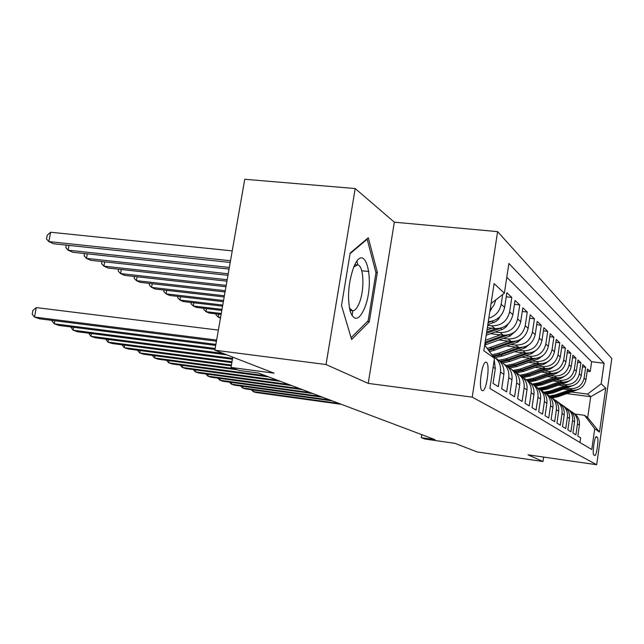 <?xml version="1.0" encoding="UTF-8"?>
<svg xmlns="http://www.w3.org/2000/svg" width="644" height="644" viewBox="0 0 644 644"><rect width="100%" height="100%" fill="white"/><g stroke="black" fill="none" stroke-linecap="round" stroke-linejoin="round"><path stroke-width="0.97" d="M482.131 390.554L482.34 390.642C486.349 392.462 490.422 364.287 486.437 362.347L486.115 362.202C482.098 360.535 478.081 389.04 482.131 390.554M355.19 188.539L244.752 179.274L214.855 350.199L326.033 364.528L368.215 383.389L472.221 397.147L497.611 231.631L394.329 222.188L355.19 188.539L326.033 364.528M472.221 397.147L596.658 464.726L611.8 358.523L497.611 231.631M596.658 464.726L527.975 454.817L542.973 461.515L543.625 457.071M542.973 461.515L477.107 451.935L455.026 443.37L425.008 439.047L421.281 437.67L434.982 439.643L258.405 373.021L239.198 370.461L231.003 367.442L274.03 373.158L214.855 350.199M493.127 367.144L495.308 368.61L493.054 383.413L498.295 386.666L500.501 372.095L503.866 374.365C504.566 367.193 501.877 361.831 495.816 358.281M503.866 374.365L501.684 388.775L506.643 391.858L508.784 377.666L511.972 379.815C512.648 372.852 510.048 367.635 504.163 364.166M511.972 379.815L509.863 393.854L514.564 396.776L516.641 382.955L519.668 384.991C520.328 378.229 517.792 373.142 512.077 369.745M519.668 384.991L517.623 398.676L522.091 401.454L524.103 387.97L526.985 389.902C527.613 383.333 525.158 378.374 519.595 375.041M526.985 389.902L524.997 403.257L529.239 405.897L531.195 392.735L533.94 394.579C534.552 388.187 532.161 383.349 526.752 380.089M533.94 394.579L532.008 407.612L536.049 410.123L537.957 397.284L540.566 399.038C541.161 392.808 538.827 388.091 533.562 384.895M540.566 399.038L538.682 411.766L542.546 414.156L544.397 401.606L546.885 403.289C547.464 397.219 545.194 392.615 540.058 389.475M546.885 403.289L545.057 415.718L548.736 418.004L550.539 405.744L552.922 407.338C553.486 401.421 551.264 396.929 546.265 393.846M552.922 407.338L551.135 419.502L554.653 421.683L556.408 409.689L558.686 411.218C559.234 405.446 557.068 401.051 552.19 398.024M558.686 411.218L556.947 423.108L560.312 425.201L562.027 413.464L564.2 414.929C564.732 409.286 562.623 404.987 557.857 402.025M564.2 414.929L562.502 426.561L565.73 428.566L567.396 417.079L569.481 418.479C570.004 412.973 567.936 408.763 563.291 405.857M569.481 418.479L567.831 429.87L570.914 431.786L572.548 420.54L574.545 421.884C575.052 416.499 573.031 412.385 568.491 409.528M574.545 421.884L572.927 433.042L575.889 434.877L577.483 423.857C577.974 418.278 575.8 414.116 570.962 411.363M563.878 389.121L572.266 390.192C579.616 390.393 584.172 386.939 585.943 379.815L587.513 368.98L590.218 371.548L587.191 371.177M566.648 388.155L570.294 388.622C577.7 388.823 582.297 385.337 584.092 378.165L585.67 367.241L582.514 366.855M585.67 367.241L582.844 364.568L581.242 375.629C579.431 382.89 574.778 386.424 567.284 386.223L558.614 385.12M553.124 380.958L562.099 382.085C569.739 382.286 574.488 378.672 576.34 371.258L577.982 359.972L580.92 362.757L577.636 362.363M547.4 376.611L556.69 377.77C564.49 377.964 569.336 374.277 571.228 366.702L572.91 355.182L575.978 358.08L572.548 357.67M541.411 372.071L551.039 373.262C559 373.456 563.951 369.688 565.891 361.944L567.614 350.175L570.817 353.202L567.227 352.775M535.14 367.33L545.138 368.561C553.268 368.746 558.324 364.882 560.312 356.977L562.075 344.942L565.424 348.106L561.673 347.663M528.579 362.371L538.964 363.635C547.271 363.82 552.439 359.867 554.476 351.769L556.287 339.469L559.789 342.777L555.869 342.318M521.704 357.17L532.499 358.483C540.984 358.66 546.273 354.603 548.358 346.327L550.218 333.737L553.896 337.206L549.775 336.732M514.484 351.729L525.721 353.073C534.399 353.242 539.809 349.088 541.95 340.612L543.866 327.724L547.714 331.362L543.399 330.871M506.9 346.013L518.605 347.406C527.492 347.567 533.031 343.3 535.22 334.614L537.193 321.412L541.234 325.236L536.702 324.729M498.923 340.008L511.135 341.441C520.223 341.594 525.898 337.223 528.152 328.319L530.181 314.787L534.431 318.804L529.658 318.273M490.511 333.689L503.27 335.17C512.584 335.315 518.396 330.823 520.714 321.694L522.799 307.816L527.275 312.042L522.252 311.487M487.355 327.691L494.986 328.569C504.534 328.698 510.491 324.077 512.882 314.707L515.031 300.466L519.74 304.926L514.443 304.346M488.273 321.694C497.112 320.849 502.561 316.067 504.614 307.341L506.836 292.714L511.803 297.415L506.208 296.82M597.366 437.34L596.352 436.672C594.645 435.642 592.045 454.414 593.816 454.93L594.823 455.509C596.513 456.54 599.097 438.033 597.366 437.34L595.764 437.123M484.682 345.144L494.479 358.265L489.891 388.461L591.756 449.544L594.734 428.743L584.519 415.3L574.955 414.028M494.479 358.265L483.821 350.771L494.109 283.585L504.373 293.197L508.897 263.468L604.112 363.232L601.166 383.816L605.746 388.107L599.475 432.076L594.734 428.743M487.709 325.381L491.549 325.824L494.986 328.569M495.139 332.006L500.01 332.57L503.27 335.17M503.31 338.422L508.036 338.969L511.135 341.441M511.07 344.508L515.667 345.055L518.605 347.406M518.452 350.304L522.92 350.835L525.721 353.073M525.48 355.826L529.827 356.349L532.499 358.483M532.186 361.083L536.412 361.598L538.964 363.635M538.585 366.114L542.707 366.613L545.138 368.561M544.695 370.912L548.712 371.411L551.039 373.262M550.539 375.5L554.46 375.991L556.69 377.77M556.134 379.904L559.966 380.379L562.099 382.085M561.504 384.114L565.239 384.589L567.284 386.223M590.218 371.548L591.635 361.735L506.796 277.274M502.658 294.541L501.177 304.274C499.752 311.31 495.63 315.946 488.812 318.2M511.803 297.415L509.629 311.809C507.214 321.284 501.185 325.953 491.549 325.824M519.74 304.926L517.631 318.941C515.289 328.166 509.412 332.715 500.01 332.57M527.275 312.042L525.222 325.711C522.944 334.703 517.212 339.122 508.036 338.969M534.431 318.804L532.435 332.135C530.221 340.909 524.627 345.216 515.667 345.055M541.234 325.236L539.302 338.253C537.136 346.81 531.678 351.004 522.92 350.835M547.714 331.362L545.83 344.073C543.729 352.429 538.392 356.526 529.827 356.349M553.896 337.206L552.061 349.62C550.008 357.79 544.792 361.783 536.412 361.598M559.789 342.777L558.01 354.925C556.005 362.902 550.902 366.798 542.707 366.613M565.424 348.106L563.685 359.98C561.729 367.788 556.738 371.596 548.712 371.411M570.817 353.202L569.119 364.826C567.211 372.465 562.325 376.185 554.46 375.991M575.978 358.08L574.319 369.463C572.452 376.941 567.67 380.58 559.966 380.379M580.92 362.757L579.31 373.898C577.483 381.224 572.79 384.79 565.239 384.589M579.994 442.492L580.663 437.848L577.821 436.077L579.399 425.145C579.898 419.888 577.926 415.855 573.482 413.046M584.519 415.3L587.69 417.618L590.701 396.688L587.578 394.08L601.166 383.816M566.962 393.637L590.701 396.688L605.746 388.107M571.582 392.035L587.578 394.08M232.79 357.154L231.003 367.442M421.756 434.652L421.281 437.67M591.635 361.735L604.112 363.232M565.867 407.773C570.826 410.574 573.047 414.825 572.548 420.54M560.546 404.029C565.633 406.879 567.911 411.226 567.396 417.079M554.999 400.125C560.216 403.015 562.558 407.467 562.027 413.464M549.195 396.044C554.548 398.982 556.955 403.53 556.408 409.689M543.134 391.769C548.632 394.772 551.103 399.425 550.539 405.744M536.782 387.302C542.433 390.353 544.969 395.118 544.397 401.606M530.117 382.617C535.937 385.724 538.545 390.61 537.957 397.284M523.129 377.706C529.118 380.862 531.807 385.877 531.195 392.735M515.796 372.546C521.962 375.758 524.731 380.902 524.103 387.97M508.068 367.12C514.435 370.389 517.285 375.669 516.641 382.955M499.937 361.405C506.506 364.737 509.452 370.155 508.784 377.666M492.893 356.132C498.673 359.787 501.209 365.108 500.501 372.095M495.308 368.61L494.238 359.867M490.052 310.07L493.835 305.441L495.824 299.854M504.373 293.197L491.05 303.574M587.69 417.618L599.475 432.076M368.215 383.389L394.329 222.188M341.497 305.498L351.624 339.509L369.302 321.815L377.344 272.388L368.312 237.733L350.167 253.06L341.497 305.498M352.043 315.753L352.864 310.754M357.967 265.054L356.937 261.327M361.759 270.762L368.915 271.51M375.822 272.227L377.344 272.388M367.281 321.581L369.302 321.815M253.511 390.014L253.245 391.592L339.106 403.466M251.434 389.725L253.245 391.592L255.853 392.486L341.36 404.319M569.827 389.878L555.635 394.812L549.243 396.06M578.803 389.218L558.211 396.68L552.053 397.912M572.057 390.159L556.617 395.529L550.499 396.76M551.159 397.203L557.237 395.971L573.619 390.288M364.625 308.025C375.887 280.687 364.874 238.272 353.443 267.944C348.315 283.199 347.229 297.649 350.167 311.293C354.24 321.638 359.062 320.543 364.625 308.025M349.37 307.904L352.477 310.73C354.916 310.851 357.203 308.218 359.352 302.849C364.939 289.325 363.691 264.434 357.299 264.942L353.806 267.051M350.062 253.696L367.177 239.214L375.967 272.782L368.159 320.704L351.093 337.722M366.613 239.157L367.177 239.214M242.836 386.311L242.555 387.954L329.857 399.98M240.695 386.014L242.555 387.954L245.267 388.879L332.199 400.866M231.751 382.456L231.454 384.17L320.237 396.35M229.53 382.15L231.454 384.17L234.271 385.128L322.676 397.268M220.224 378.447L219.91 380.242L310.223 392.574M217.922 378.141L219.91 380.242L222.84 381.24L312.767 393.532M208.221 374.277L207.899 376.152L299.798 388.638M205.847 373.955L207.899 376.152L210.942 377.191L302.447 389.636M564.812 385.909L550.338 390.956L544.003 392.228M574.303 385.056L553.019 392.904L546.796 394.152M567.139 386.199L551.369 391.697L545.154 392.961M545.766 393.428L552.005 392.164L568.789 386.32M559.596 381.771L544.824 386.931L538.448 388.235M569.602 380.717L566.986 382.198L547.609 388.968L541.314 390.248M562.019 382.077L545.887 387.712L539.511 389.008M540.099 389.499L546.555 388.195L563.774 382.182M554.146 377.448L539.068 382.745L532.572 384.074M564.691 376.177L561.745 377.939L541.974 384.862L535.526 386.183M556.674 377.77L540.179 383.558L533.562 384.887M534.407 385.386L540.88 384.066L558.549 377.867M548.463 372.948L533.055 378.374L526.357 379.743M559.556 371.427L556.271 373.488L536.098 380.58L529.408 381.94M551.103 373.27L534.222 379.219L527.597 380.58M528.37 381.103L534.947 379.743L553.115 373.359M220.586 317.395L218.236 317.114L220.465 318.112M218.743 314.2L218.236 317.114L215.99 314.892L216.167 313.894M195.736 369.93L195.39 371.886L288.931 384.54M193.272 369.6L195.39 371.886L198.561 372.973L291.692 385.579M542.522 368.239L526.784 373.802L519.901 375.211M554.178 366.46L550.556 368.843L529.956 376.112L522.944 377.513M545.291 368.577L527.991 374.687L521.262 376.08M521.978 376.635L528.756 375.235L547.448 368.642M221.278 313.483L206 311.664L209.107 313.048L221.101 314.481M206.539 308.613L206 311.664L203.746 309.41L203.939 308.307M182.719 365.406L182.357 367.45L277.588 380.266M180.167 365.059L182.357 367.45L185.665 368.577L280.47 381.353M536.315 363.313L520.215 369.02L513.3 370.461M548.551 361.244L544.582 363.989L523.532 371.435L516.48 372.876M539.213 363.667L521.487 369.946L514.54 371.387M515.208 371.966L522.284 370.525L541.532 363.707M221.995 309.378L193.256 305.981L196.492 307.421L221.81 310.424M193.82 302.793L193.256 305.981L190.978 303.694L191.196 302.479M169.139 360.672L168.76 362.822L265.755 375.798M166.498 360.318L168.76 362.822L172.214 363.997L268.757 376.933M529.811 358.153L513.34 364.013L506.273 365.502M542.642 355.778L538.328 358.901L516.818 366.549L509.782 368.014M532.854 358.515L514.677 364.987L507.424 366.476M508.044 367.088L515.506 365.591L535.373 358.531M222.752 305.063L179.958 300.056L183.339 301.561L222.558 306.158M180.553 296.715L179.958 300.056L177.68 297.737L177.913 296.401M154.963 355.73L154.56 357.983L234.03 368.553M152.298 355.375L154.56 357.983L158.166 359.207L237.266 369.753M522.992 352.743L506.136 358.772L498.802 360.31M536.436 350.03L531.775 353.58L509.782 361.429L502.65 362.926M526.188 353.121L507.536 359.787L499.873 361.332M501.064 361.952L508.406 360.423L528.941 353.089M223.54 300.523L166.08 293.865L169.605 295.443L223.339 301.674M166.715 290.363L166.08 293.865L163.785 291.515L164.051 290.058M140.15 350.569L139.724 352.928L231.421 365.051M137.47 350.215L139.724 352.928L143.499 354.216L231.285 365.84M515.836 347.076L498.585 353.266L491.879 354.78M529.923 343.993L524.9 347.993L502.409 356.052L495.043 357.605M519.209 347.462L500.042 354.337L492.716 355.899M493.61 356.567L500.96 355.005L522.236 347.374M224.378 295.741L151.582 287.409L155.268 289.051L224.168 296.956M152.25 283.722L151.582 287.409L149.279 285.018L149.569 283.416M124.662 345.16L124.203 347.639L231.985 361.799M121.958 344.806L124.203 347.639L128.156 348.984L231.84 362.628M508.325 341.111L487.186 348.493M523.065 337.641L517.687 342.125L489.601 351.729M511.883 341.513L488.12 349.74M488.699 350.521L515.24 341.352M225.263 290.702L136.423 280.647L140.279 282.362L225.038 291.99M137.124 276.775L136.423 280.647L134.113 278.224L134.427 276.477M108.433 339.493L107.959 342.109L232.581 358.362M105.721 339.138L107.959 342.109L112.088 343.518L232.428 359.239M500.42 334.84L485.431 340.274M515.836 330.936L510.104 335.959L484.691 345.079M504.18 335.25L485.141 342.141M486.518 344.492L484.956 343.349L507.987 334.985M226.189 285.381L120.549 273.571L124.582 275.374L225.955 286.733M121.297 269.498L120.549 273.571L118.23 271.116L118.585 269.2M91.432 333.544L90.917 336.305L223.194 353.435M88.695 333.198L90.917 336.305L95.256 337.778L226.857 354.852M492.096 328.231L486.985 330.09M508.213 323.876L506.152 326.854L503.23 328.995L486.196 335.25M496.081 328.649L486.687 332.071M486.494 333.31L500.525 328.207M227.179 279.746L103.909 266.157L108.144 268.041L226.921 281.187M104.706 261.858L103.909 266.157L101.591 263.662L101.977 261.561M73.585 327.305L73.038 330.211L215.152 348.468M70.84 326.951L73.038 330.211L77.594 331.765L214.983 349.451M500.155 316.405L498.472 319.231L496.041 321.445L487.798 324.785M488.12 322.724L492.797 320.986M228.218 273.789L86.457 258.373L90.901 260.353L227.952 275.31M87.302 253.841L86.457 258.373L84.131 255.845L84.557 253.543M54.829 320.736L54.249 323.811L215.869 344.403M52.075 320.382L51.963 320.994L54.249 323.811L59.039 325.445L215.684 345.442M491.638 308.508L489.786 311.817M229.328 267.453L68.119 250.202L72.788 252.279L229.039 269.071M69.021 245.404L68.119 250.202L65.793 247.634L66.268 245.114M218.372 330.098L36.289 307.599L34.486 317.081L216.626 340.072M36.289 307.599L32.916 310.432L32.2 314.208L34.486 317.081L39.517 318.796L216.432 341.183M232.226 250.878L50.61 232.234L48.831 241.605L53.742 243.794L230.198 262.446M230.504 260.731L48.831 241.605L46.513 239.005L47.221 235.269L50.61 232.234M570.294 388.622L572.266 390.192M584.092 378.165L585.943 379.815M501.177 304.274L504.614 307.341M509.629 311.809L512.882 314.707M517.631 318.941L520.714 321.694M525.222 325.711L528.152 328.319M532.435 332.135L535.22 334.614M539.302 338.253L541.95 340.612M545.83 344.073L548.358 346.327M552.061 349.62L554.476 351.769M558.01 354.925L560.312 356.977M563.685 359.98L565.891 361.944M569.119 364.826L571.228 366.702M574.319 369.463L576.34 371.258M579.31 373.898L581.242 375.629M577.483 423.857L579.399 425.145M556.617 395.529L555.635 394.812M558.211 396.68L557.237 395.971M551.369 391.697L550.338 390.956M553.019 392.904L552.005 392.164M545.887 387.712L544.824 386.931M547.609 388.968L546.555 388.195M566.986 382.198L566.559 381.852M540.179 383.558L539.068 382.745M541.974 384.862L540.88 384.066M561.745 377.939L561.238 377.529M534.222 379.219L533.055 378.374M536.098 380.58L534.947 379.743M556.271 373.488L555.683 373.013M527.991 374.687L526.784 373.802M529.956 376.112L528.756 375.235M550.556 368.843L549.879 368.296M521.487 369.946L520.215 369.02M523.532 371.435L522.284 370.525M544.582 363.989L543.81 363.361M514.677 364.987L513.34 364.013M516.818 366.549L515.506 365.591M538.328 358.901L537.45 358.193M507.536 359.787L506.136 358.772M509.782 361.429L508.406 360.423M531.775 353.58L530.785 352.775M500.042 354.337L498.585 353.266M502.409 356.052L500.96 355.005M524.9 347.993L523.789 347.084M492.177 348.613L490.639 347.486M494.664 350.417L493.143 349.314M517.687 342.125L516.44 341.111M510.104 335.959L508.704 334.824M502.119 329.47L500.557 328.199M493.698 322.628L492.048 321.284M354.892 264.7L357.299 264.942M349.925 310.44L352.477 310.73"/></g></svg>
